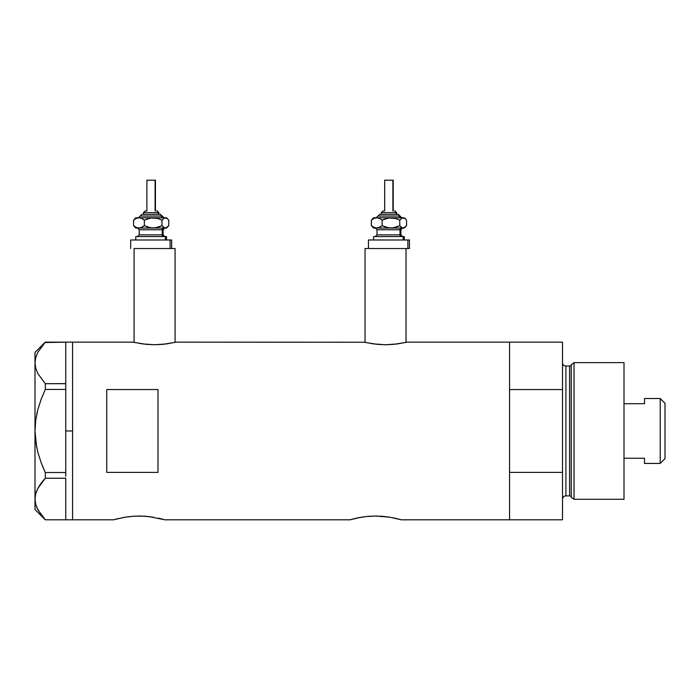 <?xml version="1.0" encoding="UTF-8"?>
<svg xmlns="http://www.w3.org/2000/svg" width="700" height="700" viewBox="0 0 700 700"><rect width="100%" height="100%" fill="white"/><g stroke="black" fill="none" stroke-linecap="round" stroke-linejoin="round"><path stroke-width="1.05" d="M150.579 248.526L175.079 248.526L175.079 342.344L175.079 248.526L134.076 248.526L134.076 342.344L134.076 248.526L151.156 248.526M406.026 248.526L406.026 342.344L406.026 248.526L365.033 248.526L365.033 342.344L365.033 248.526L385.534 248.526M175.928 342.142L364.604 342.239L175.928 342.142L166.451 343.936L154.569 344.75L142.704 343.936L133.227 342.142L72.581 342.142L72.581 519.803L113.575 519.803L124.355 517.309M118.44 518.525L113.575 519.803L72.581 519.803L72.581 342.142L133.227 342.142M122.99 517.554L122.535 517.641M114.074 519.654L124.95 517.212L134.181 516.171L144.218 516.171L153.449 517.212M131.521 516.372L139.213 516.023L149.039 516.591L164.824 519.803L350 519.803L360.771 517.309M135.039 516.128L134.181 516.171M141.207 516.049L139.195 516.023M146.79 516.364L144.226 516.171M150.867 516.819L149.039 516.591M158.532 518.192L159.959 518.516M162.855 519.251L160.492 518.648L162.855 519.251M359.415 517.554L358.951 517.641M357.507 517.93L365.794 516.591L375.637 516.023L389.865 517.204L401.249 519.803L396.375 518.516M367.946 516.372L375.637 516.023L385.455 516.591M371.455 516.128L370.589 516.171M377.632 516.049L375.62 516.023M383.206 516.364L380.642 516.171M387.293 516.819L389.874 517.212M393.733 517.93L401.249 519.803L509.548 519.803L509.548 342.142L406.884 342.142L397.408 343.936L385.525 344.75L377.344 344.356L365.82 342.519M106.75 389.55L157.99 389.55L157.99 472.395L106.75 472.395L106.75 389.55L157.99 389.55L157.99 472.395L106.75 472.395L106.75 389.55M406.884 342.142L509.548 342.142L509.548 389.55L562.503 389.55L562.503 342.142L562.503 472.395L509.548 472.395L509.548 519.803L401.249 519.803M354.856 518.525L350 519.803L164.824 519.803M509.548 519.803L509.548 342.142L509.548 389.55L562.503 389.55L562.503 519.803L509.548 519.803L562.503 519.803L562.503 472.395L509.548 472.395L509.548 519.803M361.366 517.212L365.794 516.591M350 519.803L357.499 517.93M124.95 517.212L129.369 516.591M405.256 342.519L393.715 344.356L385.525 344.75L373.66 343.936L364.595 342.239M174.3 342.519L162.759 344.356L154.569 344.75L146.388 344.356L134.864 342.519M65.748 430.973L72.581 430.973L72.581 342.142L72.581 430.973L65.748 430.973L65.748 472.509L65.748 387.485L65.748 430.973M42.341 465.719L45.308 472.509L41.107 462.56L37.826 452.244L35.735 441.726L35 430.973L35.735 420.219L35 430.973L35.744 420.166L37.844 409.649L41.107 399.402L45.308 389.428L41.107 399.385L45.308 389.428L45.308 383.688L65.748 383.688L65.748 387.485L65.748 383.626L45.308 383.688L37.87 373.625L35.752 368.358L35 362.915L35.726 357.569L37.817 352.293L45.308 342.151L65.748 342.151L65.748 383.626L65.748 342.151L44.949 342.536M36.689 507.211L41.125 514.832L45.308 519.794L65.748 519.794L45.308 519.794L37.87 509.731L35.752 504.455L35 499.021L35.726 493.675L37.817 488.399L45.308 478.249L41.125 483.21L45.308 478.249L45.308 472.509L65.748 472.509L65.748 474.451L65.748 472.509L45.308 472.509L41.107 462.56L37.826 452.244L35.735 441.726L37.844 452.296L41.107 462.543L37.844 452.296M65.748 478.31L65.748 519.733L65.748 478.31M36.549 446.67L35 430.973L35.735 420.192L37.844 409.649L41.107 399.402L45.308 389.428L65.748 389.428L45.308 389.428L45.308 383.688L37.87 373.625L35.752 368.358L35 362.915L35 352.389L35 362.915L35.735 368.314L35 362.915L35.726 357.569L37.817 352.293L45.308 342.151L41.125 347.113M36.794 414.067L37.292 411.854M35.726 504.376L35 499.021L35 509.548L35 362.915L35 499.021L35.735 504.42L35 499.021L35.726 493.675L37.817 488.399L41.107 483.236L37.87 488.311L35.735 493.631L36.671 490.884M45.308 478.249L65.748 478.249L45.308 478.249L45.308 472.509M37.87 509.731L35.752 504.455M40.346 484.286L37.844 488.355M43.916 479.78L41.125 483.21M65.748 474.451L65.748 476.306L65.748 474.451M72.581 519.803L72.581 430.973L72.581 519.803L65.748 519.803M574.035 362.644L571.226 364.796L571.226 497.149L574.035 499.301L574.035 362.644L574.035 499.301L624.006 499.301L624.006 362.644L574.035 362.644L624.006 362.644L624.006 499.301L574.035 499.301L571.226 497.149A1.706 1.706 0 0 0 569.581 495.88A1.706 1.706 0 0 1 571.226 497.149L571.226 364.796A1.706 1.706 0 0 1 569.581 366.056L565.924 366.056A3.413 3.413 0 0 1 562.503 362.644A3.413 3.413 0 0 0 565.924 366.056L565.924 495.88L569.581 495.88L569.581 366.056A1.706 1.706 0 0 0 571.226 364.796L574.035 362.644M562.503 499.301A3.413 3.413 0 0 1 565.924 495.88A3.413 3.413 0 0 0 562.503 499.301M569.581 495.88L565.924 495.88L565.924 366.056L569.581 366.056L569.581 495.88M660.214 463.426L665 458.64L665 403.296L660.214 398.51L660.214 463.426L660.214 398.51L644.499 398.51L644.499 403.699L624.006 403.699L644.499 403.699L644.499 398.51L660.214 398.51L665 403.296L665 458.64L660.214 463.426L644.499 463.426L660.214 463.426M644.499 463.094L644.499 458.246L624.006 458.246L644.499 458.246L644.499 463.426M143.535 212.66L158.261 212.66A1.706 1.575 -90 0 0 156.686 210.945L157.028 210.945M142.485 214.366L159.836 214.366A1.706 1.575 90 0 1 161.42 216.072L140.149 216.072L161.42 216.072A1.706 1.575 -90 0 0 162.995 217.779A1.706 1.575 90 0 1 161.42 216.072A1.706 1.575 -90 0 0 159.836 214.366L141.846 214.366M147.219 180.197L155.435 180.197L155.102 210.945L155.102 180.197L146.886 180.197L146.886 210.945M158.847 214.366L158.847 212.66L158.261 212.66L158.261 214.366L158.261 212.66L143.474 212.66L145.294 210.945M139.204 229.74L139.204 234.868L162.207 234.868A1.706 1.575 -90 0 0 163.782 236.574A1.706 1.575 90 0 1 162.207 234.868L162.207 229.74A1.706 1.575 90 0 1 163.782 228.034A1.706 1.575 -90 0 0 162.207 229.74L139.204 229.74L137.498 228.034M136.955 236.574L166.539 236.574L165.366 236.574L165.366 239.986L165.366 236.574L136.08 236.574M170.1 248.526L170.1 239.986L130.664 239.986L170.1 239.986L170.1 248.526L134.111 248.526M135.782 217.779L133.56 220.159L136.168 218.452L138.959 217.779L141.732 218.444L144.357 220.159L148.61 218.452L153.16 217.779L135.782 217.779L165.366 217.779L167.116 218.444L168.761 220.159L168.761 225.654L166.25 227.859L164.474 227.859L161.963 225.654L157.71 227.36L153.16 228.034L148.645 227.369L144.357 225.654L141.75 227.36L138.959 228.034L165.366 228.034L163.607 227.369L161.963 225.654L155.47 227.859L150.885 227.859L144.357 225.654L140.376 227.859L135.782 228.034L166.539 228.034L167.808 226.765L165.366 228.034L166.539 228.034M139.799 228.034L138.53 228.034M171.657 239.986L170.1 239.986L171.657 239.986L171.657 248.526M163.117 234.868L163.117 229.74L162.207 229.74L162.207 234.868L163.117 234.868L164.824 236.574M162.207 229.74L139.3 229.74M139.3 234.868L162.207 234.868M135.205 218.444L133.56 220.159L136.168 218.452L138.959 217.779L141.732 218.444L144.357 220.159L144.357 225.654L144.357 220.159L150.85 217.954L157.684 218.444L161.963 220.159L161.963 225.654L161.963 220.159L164.474 217.954L166.539 217.779L153.16 217.779L157.684 218.444L161.963 220.159L164.474 217.954L167.116 218.444L168.761 220.159L168.761 225.654L167.808 226.765M136.071 227.859L133.56 225.654L133.56 220.159L133.56 225.654L136.185 227.369L138.959 228.034L136.185 227.369L133.56 225.654L135.782 228.034M138.346 217.779L141.942 214.366M159.836 214.366L160.379 214.366M146.186 210.945L145.635 210.945M156.686 210.945A1.706 1.575 90 0 1 158.261 212.66M381.325 212.66L396.051 212.66A1.706 1.575 -90 0 0 394.467 210.945L394.809 210.945M380.266 214.366L397.626 214.366A1.706 1.575 90 0 1 399.201 216.072L377.939 216.072L399.201 216.072A1.706 1.575 -90 0 0 400.785 217.779A1.706 1.575 90 0 1 399.201 216.072A1.706 1.575 -90 0 0 397.626 214.366L379.627 214.366M385 180.197L393.216 180.197L392.892 210.945L392.892 180.197L384.676 180.197L384.676 210.945M396.637 214.366L396.637 212.66L396.051 212.66L396.051 214.366L396.051 212.66L381.264 212.66L383.084 210.945M376.994 229.74L376.994 234.868L399.998 234.868A1.706 1.575 -90 0 0 401.572 236.574A1.706 1.575 90 0 1 399.998 234.868L399.998 229.74A1.706 1.575 90 0 1 401.572 228.034A1.706 1.575 -90 0 0 399.998 229.74L376.994 229.74L375.279 228.034M374.745 236.574L404.32 236.574L403.148 236.574L403.148 239.986L403.148 236.574L373.87 236.574M368.445 239.986L368.445 248.526L407.881 248.526L407.881 239.986L368.445 239.986L407.881 239.986L407.881 248.526L409.447 248.526L409.447 239.986L407.881 239.986L409.447 239.986M373.572 217.779L371.35 220.159L373.957 218.452L376.749 217.779L379.523 218.444L382.148 220.159L386.4 218.452L390.95 217.779L373.572 217.779L403.148 217.779L404.898 218.444L406.551 220.159L406.551 225.654L404.031 227.859L402.264 227.859L399.752 225.654L395.5 227.36L390.95 228.034L386.426 227.369L382.148 225.654L379.54 227.36L376.749 228.034L403.148 228.034L401.398 227.369L399.752 225.654L393.26 227.859L388.675 227.859L382.148 225.654L378.166 227.859L373.572 228.034L404.32 228.034L405.589 226.765L403.148 228.034L404.32 228.034M377.58 228.034L376.32 228.034M384.939 248.526L409.447 248.526M400.908 234.868L400.908 229.74L399.998 229.74L399.998 234.868L400.908 234.868L402.614 236.574M399.998 229.74L377.09 229.74M377.09 234.868L399.998 234.868M372.995 218.444L371.35 220.159L373.957 218.452L376.749 217.779L379.523 218.444L382.148 220.159L382.148 225.654L382.148 220.159L388.64 217.954L395.465 218.444L399.752 220.159L399.752 225.654L399.752 220.159L402.264 217.954L404.32 217.779L390.95 217.779L395.465 218.444L399.752 220.159L402.264 217.954L404.898 218.444L406.551 220.159L406.551 225.654L405.589 226.765M373.861 227.859L371.35 225.654L371.35 220.159L371.35 225.654L373.975 227.369L376.749 228.034L373.975 227.369L371.35 225.654L373.572 228.034M376.136 217.779L379.733 214.366M397.626 214.366L398.16 214.366M383.976 210.945L383.425 210.945M394.467 210.945A1.706 1.575 90 0 1 396.051 212.66M65.748 342.142L72.581 342.142M35 509.548L45.246 519.794M35 352.389L45.246 342.151M509.548 342.142L562.503 342.142M160.554 214.366L163.975 217.779M143.474 214.366L143.474 212.66M163.117 229.74L164.824 228.034M135.782 239.986L135.782 236.574M130.664 248.526L130.664 239.986M166.539 239.986L166.539 236.574M139.204 234.868L137.498 236.574M166.539 217.779L167.808 219.048M155.435 210.945L155.435 180.197M158.847 212.66L157.141 210.945M398.344 214.366L401.756 217.779M381.264 214.366L381.264 212.66M400.908 229.74L402.614 228.034M373.572 239.986L373.572 236.574M404.32 239.986L404.32 236.574M376.994 234.868L375.279 236.574M404.32 217.779L405.589 219.048M393.216 210.945L393.216 180.197M396.637 212.66L394.922 210.945"/></g></svg>
